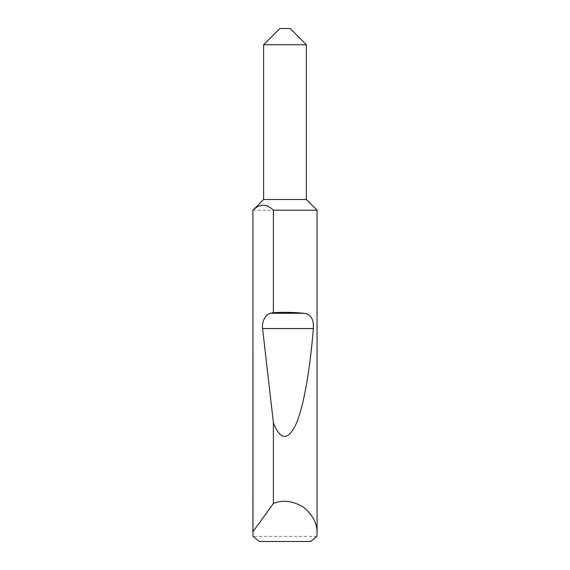 <?xml version="1.0" encoding="UTF-8"?>
<svg xmlns="http://www.w3.org/2000/svg" width="570" height="570" viewBox="0 0 570 570"><rect width="100%" height="100%" fill="white"/><g stroke="black" fill="none" stroke-linecap="round" stroke-linejoin="round"><path stroke-width="0.43" stroke-dasharray="2.85 2.14" d="M306.375 199.5L263.625 199.5M306.375 44.745L263.625 44.745M290.13 28.5L279.87 28.5M252.938 210.188L317.062 210.188M316.92 536.37L253.08 536.37M259.322 541.5L310.679 541.5"/><path stroke-width="0.85" d="M252.938 533.378L252.98 531.668L273.393 503.488C282.599 499.634 292.51 500.781 303.112 506.915C312.666 514.582 317.319 523.395 317.062 533.378L316.92 536.37L310.679 541.5L259.322 541.5L253.08 536.37L252.938 533.378L252.938 210.188L263.625 199.5L306.375 199.5L306.375 44.745L263.625 44.745L279.87 28.5L290.13 28.5L306.375 44.745M317.062 533.378L317.062 210.188L273.393 210.188L273.393 312.673C284.138 312.075 294.234 312.274 303.696 313.279C310.707 314.056 313.928 319.143 313.358 328.541C310.123 368.32 303.924 405.954 296.215 423.709C288.064 440.959 280.461 440.646 273.393 422.776L262.585 328.541C261.409 322.114 265.827 313.721 270.615 313.279L273.393 312.673M273.393 503.488L273.393 422.776M252.98 531.668L252.938 210.188M252.98 210.188C259.778 203.533 266.582 203.533 273.393 210.188M270.615 313.279L303.696 313.279M262.585 328.541L313.358 328.541M306.375 199.5L317.062 210.188M263.625 199.5L263.625 44.745"/></g></svg>
